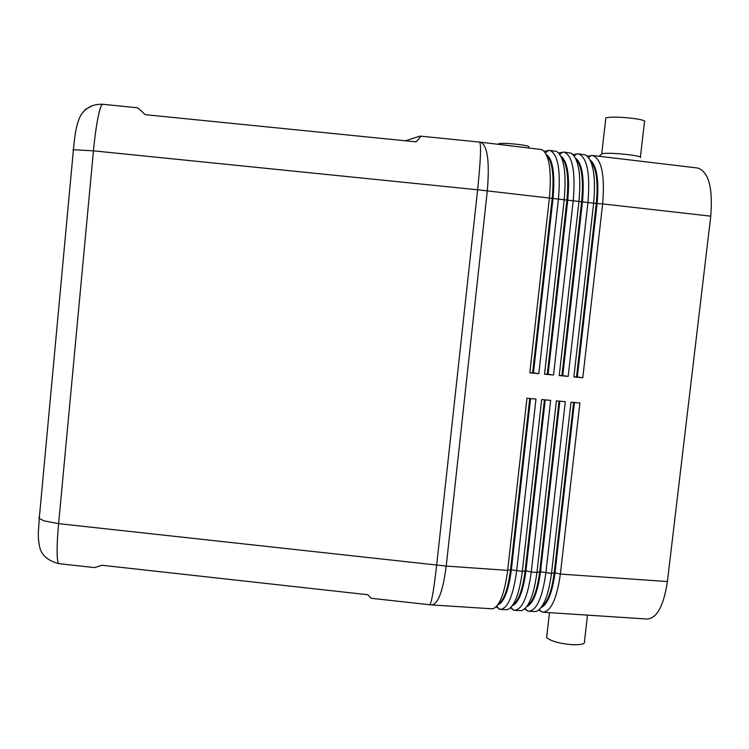 <?xml version="1.0" encoding="UTF-8"?>
<svg xmlns="http://www.w3.org/2000/svg" width="749" height="749" viewBox="0 0 749 749"><rect width="100%" height="100%" fill="white"/><g stroke="black" fill="none" stroke-linecap="round" stroke-linejoin="round"><path stroke-width="1.12" d="M546.339 154.463C552.921 159.294 555.14 173.983 552.996 198.551L533.438 372.88L538.812 373.667L558.464 198.888C560.851 169.836 557.911 153.667 549.644 150.399L556.507 151.382C563.978 156.41 566.553 172.467 564.212 199.543L544.542 374.2L553.52 375.034L573.238 200.563C575.616 171.558 572.536 155.408 563.997 152.103L571.038 153.161C578.649 158.404 581.29 174.423 578.977 201.219L559.231 375.558L568.182 376.391L587.965 202.239C590.324 173.281 587.104 157.131 578.303 153.807L585.54 154.931C593.264 160.398 595.979 176.38 593.685 202.885L573.865 376.925L582.788 377.749L602.645 203.906L710.754 216.171C712.982 187.615 708.61 171.558 697.637 168.001L592.562 155.502L587.366 156.185M710.754 216.171L667.406 581.552L560.364 574.062L579.904 402.99L570.991 402.185L551.498 573.444C548.446 595.932 543.25 608.628 535.9 611.53L529.056 611.306M543.203 612.233L647.117 619.03C656.957 618.328 663.717 605.838 667.406 581.552M590.053 159.893C596.831 165.51 599.181 180.069 597.103 203.55L602.645 203.906C604.986 174.994 601.625 158.863 592.562 155.502M573.865 376.925L576.524 376.887L596.288 203.456C598.301 181.764 596.354 167.504 590.455 160.698M549.644 150.399L544.251 151.261M578.303 153.807L573.041 154.537M575.522 158.076C582.245 163.451 584.548 178.056 582.45 201.884L562.752 375.605L568.182 376.391M559.231 375.558L561.937 375.53L581.636 201.79C583.668 179.732 581.748 165.398 575.878 158.807M563.997 152.103L558.679 152.899M560.954 156.269C567.602 161.381 569.867 176.024 567.751 200.217L548.118 374.247L553.52 375.034M544.542 374.2L547.304 374.172L566.927 200.123C568.987 177.682 567.096 163.282 561.254 156.916M496.11 606.868L500.323 609.424C507.803 608.553 513.243 595.745 516.632 571L535.966 399.03L526.959 398.225L507.672 570.373L446.217 566.075L487.309 190.817C489.771 161.531 487.524 145.315 480.558 142.179L541.939 149.613C549.27 154.416 551.76 170.5 549.41 197.867L529.805 372.824L532.623 372.805L552.182 198.457C554.251 175.631 552.388 161.157 546.601 155.034M538.756 610.061L542.885 612.214C551.058 611.39 556.891 598.666 560.364 574.062L555.009 572.798L574.417 402.494M541.153 607.533C547.725 604.284 552.341 592.702 555.009 572.798L554.204 572.742C551.816 591.045 547.631 602.421 541.649 606.868M510.369 607.945L514.554 610.36C522.268 609.499 527.839 596.719 531.256 572.03L550.665 400.359L541.686 399.545L522.325 571.403C519.254 594.388 514.179 607.167 507.11 609.733L500.613 609.443M529.749 398.477L510.546 569.68L507.672 570.373C504.583 593.62 499.574 606.437 492.655 608.825L432.051 604.967M524.59 609.012L528.747 611.287C536.687 610.444 542.388 597.702 545.843 573.041L565.308 401.67L556.367 400.865L536.939 572.423C533.868 595.165 528.738 607.898 521.529 610.641L514.853 610.379M526.734 606.671C533.213 603.628 537.81 592 540.506 571.777L559.849 401.183M559.044 401.108L539.701 571.721C537.276 590.362 533.101 601.812 527.165 606.063M512.279 605.791C518.664 602.982 523.223 591.307 525.957 570.757L545.235 399.863M544.42 399.797L525.143 570.701C522.69 589.678 518.523 601.194 512.653 605.258M497.776 604.902C504.068 602.336 508.59 590.615 511.352 569.736L530.564 398.543M573.612 402.419L554.204 572.742L551.498 573.444L540.506 571.777L536.939 572.423L531.256 572.03L525.957 570.757L522.325 571.403L510.546 569.68C508.056 588.995 503.908 600.586 498.104 604.434M92.389 105.646L84.749 109.794M480.558 142.179L479.688 142.085C481.307 144.66 480.615 160.558 477.628 189.778L436.658 565.214C433.802 590.156 431.49 603.338 429.711 604.761L371.148 598.273L367.843 594.725L102.107 565.28L94.524 567.602L59.021 563.669C58.057 563.473 57.448 560.861 57.205 555.814C56.887 548.09 57.355 537.37 58.609 523.645L43.976 520.845L39.248 518.458L38.826 517.287M405.368 140.784L420.067 136.103C421.022 136.243 419.683 138.162 416.041 141.861L145.1 114.653C140.672 110.169 137.975 107.865 137.02 107.725L102.744 104.289C101.471 104.308 100.01 108.137 98.362 115.767C96.443 124.961 94.805 136.655 93.447 150.839L477.628 189.778L597.103 203.55L577.329 376.962L582.788 377.749M547.304 374.172L548.118 374.247M529.805 372.824L538.812 373.667M561.937 375.53L562.752 375.605M532.623 372.805L533.438 372.88M546.854 635.526L546.639 637.418L547.266 638.12C551.985 641.444 560.14 643.625 571.749 644.664C581.318 645.039 585.559 643.887 584.482 641.228L587.497 615.126M605.735 118.838L605.847 117.893C610.323 116.75 619.142 116.891 632.287 118.295C641.959 119.606 646.022 120.814 644.468 121.937L640.414 157.009M601.41 154.303L602.252 153.611C607.308 152.965 615.931 153.302 628.111 154.622L628.242 154.64C637.109 155.773 641.247 156.766 640.648 157.618M528.738 147.909L528.831 147.029C529.637 146.298 526.07 145.428 518.121 144.407C508.814 143.396 502.429 143.143 498.956 143.668L498.544 144.248M576.524 376.887L577.329 376.962M588.602 157.562L591.008 155.558M548.352 150.483L545.412 152.796M574.258 155.97L576.796 153.863M562.546 152.169L559.868 154.388L562.555 152.169M538.868 609.967L540.235 610.632M496.241 606.746L498.094 607.87M429.711 604.761L431.808 604.949C438.165 603.994 442.968 591.036 446.217 566.075L58.609 523.645L93.447 150.839L73.421 149.744C74.385 140.999 75.349 123.679 81.669 113.942C86.641 107.173 93.644 103.952 102.679 104.289M524.712 608.909L526.238 609.714M510.5 607.832L512.194 608.797M72.85 150.034L73.411 149.744L39.257 518.467C38.592 531.902 37.263 535.095 39.716 547.163C41.541 555.327 47.936 560.814 58.909 563.641M545.459 152.871L548.408 150.437M539.336 609.555L541.153 611.736M525.189 608.45L527.212 610.884M510.987 607.345L513.215 610.023M496.727 606.222L499.171 609.152M479.688 142.085L420.067 136.103M546.639 637.418L549.466 612.645M498.6 143.78L498.534 144.323M601.756 153.732L605.847 117.893M602.252 153.611L599.022 156.269"/></g></svg>
